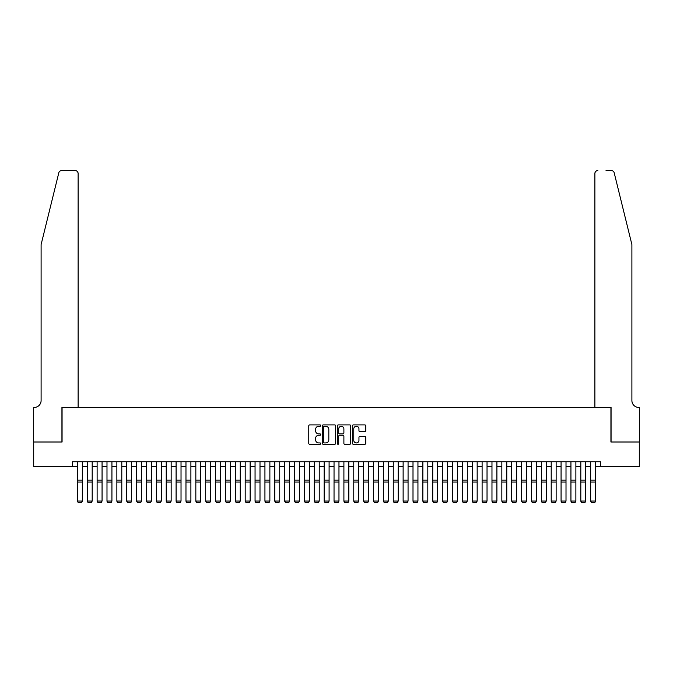 <?xml version="1.0" encoding="UTF-8"?>
<svg xmlns="http://www.w3.org/2000/svg" width="673" height="673" viewBox="0 0 673 673"><rect width="100%" height="100%" fill="white"/><g stroke="black" fill="none" stroke-linecap="round" stroke-linejoin="round"><path stroke-width="1.01" d="M320.71 425.588A0.681 0.681 0 0 0 320.028 424.907L309.731 424.907A0.967 0.967 0 0 0 308.764 425.874L308.764 443.322A0.967 0.967 0 0 0 309.731 444.289L320.028 444.289A0.681 0.681 0 0 0 320.71 443.608A0.681 0.681 0 0 0 320.028 442.927L318.699 442.927A3.104 3.104 0 0 1 315.595 439.831L315.595 438.375A3.104 3.104 0 0 1 318.699 435.28L320.028 435.28A0.681 0.681 0 0 0 320.71 434.598A0.681 0.681 0 0 0 320.028 433.917L318.699 433.917A3.104 3.104 0 0 1 315.595 430.821L315.595 429.366A3.104 3.104 0 0 1 318.699 426.261L320.028 426.261A0.681 0.681 0 0 0 320.71 425.588M364.816 431.738A0.967 0.967 0 0 0 365.784 430.77L365.784 425.874A0.967 0.967 0 0 0 364.816 424.907L353.384 424.907A0.967 0.967 0 0 0 352.416 425.874L352.416 443.322A0.967 0.967 0 0 0 353.384 444.289L364.816 444.289A0.967 0.967 0 0 0 365.784 443.322L365.784 437.408A0.967 0.967 0 0 0 364.816 436.44L359.92 436.44A0.967 0.967 0 0 0 358.953 437.408L358.953 440.335A2.591 2.591 0 0 1 356.362 442.927A2.591 2.591 0 0 1 353.771 440.335L353.771 428.861A2.591 2.591 0 0 1 356.362 426.261A2.591 2.591 0 0 1 358.953 428.861L358.953 430.77A0.967 0.967 0 0 0 359.92 431.738L364.816 431.738M72.44 466.675L33.7 466.675L33.7 442.001L62.076 442.001L62.076 407.451L610.924 407.451L610.924 442.001L639.3 442.001L639.3 466.675L600.56 466.675L600.56 461.745L72.44 461.745L72.44 466.675L77.378 466.675M335.65 425.874A0.967 0.967 0 0 0 334.683 424.907L323.25 424.907A0.967 0.967 0 0 0 322.283 425.874L322.283 443.322A0.967 0.967 0 0 0 323.25 444.289L334.683 444.289A0.967 0.967 0 0 0 335.65 443.322L335.65 425.874M338.317 424.907L349.75 424.907A0.967 0.967 0 0 1 350.717 425.874L350.717 443.322A0.967 0.967 0 0 1 349.75 444.289L344.854 444.289A0.967 0.967 0 0 1 343.886 443.322L343.886 436.247A0.967 0.967 0 0 0 342.919 435.28L339.672 435.28A0.967 0.967 0 0 0 338.704 436.247L338.704 443.608A0.681 0.681 0 0 1 338.023 444.289A0.681 0.681 0 0 1 337.35 443.608L337.35 425.874A0.967 0.967 0 0 1 338.317 424.907M82.316 466.675L87.254 466.675M92.184 466.675L97.122 466.675M102.06 466.675L106.99 466.675M111.928 466.675L116.866 466.675M121.796 466.675L126.734 466.675M131.672 466.675L136.611 466.675M141.54 466.675L146.478 466.675M151.417 466.675L156.346 466.675M161.284 466.675L166.223 466.675M171.161 466.675L176.09 466.675M181.029 466.675L185.967 466.675M190.896 466.675L195.835 466.675M200.773 466.675L205.702 466.675M210.641 466.675L215.579 466.675M220.517 466.675L225.447 466.675M230.385 466.675L235.323 466.675M240.253 466.675L245.191 466.675M250.129 466.675L255.059 466.675M259.997 466.675L264.935 466.675M269.873 466.675L274.803 466.675M279.741 466.675L284.679 466.675M289.609 466.675L294.547 466.675M299.485 466.675L304.415 466.675M309.353 466.675L314.291 466.675M319.229 466.675L324.159 466.675M329.097 466.675L334.035 466.675M338.965 466.675L343.903 466.675M348.841 466.675L353.771 466.675M358.709 466.675L363.647 466.675M368.585 466.675L373.515 466.675M378.453 466.675L383.391 466.675M388.321 466.675L393.259 466.675M398.197 466.675L403.127 466.675M408.065 466.675L413.003 466.675M417.941 466.675L422.871 466.675M427.809 466.675L432.747 466.675M437.677 466.675L442.615 466.675M447.553 466.675L452.483 466.675M457.421 466.675L462.359 466.675M467.298 466.675L472.227 466.675M477.165 466.675L482.104 466.675M487.033 466.675L491.971 466.675M496.91 466.675L501.839 466.675M506.777 466.675L511.716 466.675M516.654 466.675L521.583 466.675M526.522 466.675L531.46 466.675M536.389 466.675L541.328 466.675M546.266 466.675L551.204 466.675M556.134 466.675L561.072 466.675M566.01 466.675L570.94 466.675M575.878 466.675L580.816 466.675M585.746 466.675L590.684 466.675M595.622 466.675L600.56 466.675M324.319 426.261A0.681 0.681 0 0 0 323.637 426.943L323.637 442.254A0.681 0.681 0 0 0 324.319 442.927L325.724 442.927A3.104 3.104 0 0 0 328.819 439.831L328.819 429.366A3.104 3.104 0 0 0 325.724 426.261L324.319 426.261M343.886 428.903A2.591 2.591 0 0 0 341.295 426.312A2.591 2.591 0 0 0 338.704 428.903L338.704 432.949A0.967 0.967 0 0 0 339.672 433.917L342.919 433.917A0.967 0.967 0 0 0 343.886 432.949L343.886 428.903M82.316 461.745L82.316 501.234L81.576 502.462L78.118 502.386L81.576 502.462M78.118 502.462L77.378 501.057L82.316 501.057L81.576 502.386M77.378 461.745L77.378 501.057L78.118 502.386M58.812 172.793C59.561 171.169 59.561 171.169 58.812 172.793C59.561 171.169 59.561 171.169 58.812 172.793L41.103 244.577L41.103 400.544A6.907 6.907 0 0 1 34.197 407.451L33.65 407.451L33.65 442.001L61.933 442.001L61.933 407.451L78.118 407.451L78.118 173.499A2.961 2.961 0 0 0 75.157 170.538L61.68 170.538A2.961 2.961 0 0 0 58.812 172.793M66.963 170.538L75.157 170.538C76.941 170.732 77.933 171.716 78.118 173.499L78.118 407.451M41.103 400.544A6.907 6.907 0 0 1 34.197 407.451M626.47 222.57L614.188 172.793L631.897 244.577L631.897 400.544A6.907 6.907 0 0 0 638.803 407.451L639.35 407.451L639.35 442.001L611.067 442.001L611.067 407.451L594.882 407.451L594.882 173.499L594.882 407.451M606.037 170.538L611.32 170.538A2.961 2.961 0 0 1 614.188 172.793M597.843 170.538A2.961 2.961 0 0 0 594.882 173.499C595.067 171.716 596.059 170.732 597.843 170.538M631.897 400.544A6.907 6.907 0 0 0 638.803 407.451M87.254 501.234L87.995 502.462L87.254 501.057L92.184 501.057L91.444 502.462L87.995 502.386L91.444 502.462M97.122 501.234L97.863 502.462L97.122 501.057L102.06 501.057L101.32 502.462L97.863 502.386L101.32 502.462M106.99 501.234L107.73 502.462L106.99 501.057L111.928 501.057L111.188 502.462L107.73 502.386L111.188 502.462M116.866 501.234L117.607 502.462L116.866 501.057L121.796 501.057L121.056 502.462L117.607 502.386L121.056 502.462M92.184 461.745L92.184 501.057L91.444 502.386M87.254 461.745L87.254 501.057L87.995 502.386M102.06 461.745L102.06 501.057L101.32 502.386M97.122 461.745L97.122 501.057L97.863 502.386M111.928 461.745L111.928 501.057L111.188 502.386M106.99 461.745L106.99 501.057L107.73 502.386M121.796 461.745L121.796 501.057L121.056 502.386M116.866 461.745L116.866 501.057L117.607 502.386M126.734 501.234L127.475 502.462L126.734 501.057L131.672 501.057L130.932 502.462L127.475 502.386L130.932 502.462M131.672 461.745L131.672 501.057L130.932 502.386M126.734 461.745L126.734 501.057L127.475 502.386M136.611 501.234L137.351 502.462L136.611 501.057L141.54 501.057L140.8 502.462L137.351 502.386L140.8 502.462M141.54 461.745L141.54 501.057L140.8 502.386M136.611 461.745L136.611 501.057L137.351 502.386M146.478 501.234L147.219 502.462L146.478 501.057L151.417 501.057L150.676 502.462L147.219 502.386L150.676 502.462M151.417 461.745L151.417 501.057L150.676 502.386M146.478 461.745L146.478 501.057L147.219 502.386M156.346 501.234L157.087 502.462L156.346 501.057L161.284 501.057L160.544 502.462L157.087 502.386L160.544 502.462M161.284 461.745L161.284 501.057L160.544 502.386M156.346 461.745L156.346 501.057L157.087 502.386M166.223 501.234L166.963 502.462L166.223 501.057L171.161 501.057L170.412 502.462L166.963 502.386L170.412 502.462M171.161 461.745L171.161 501.057L170.412 502.386M166.223 461.745L166.223 501.057L166.963 502.386M176.09 501.234L176.831 502.462L176.09 501.057L181.029 501.057L180.288 502.462L176.831 502.386L180.288 502.462M181.029 461.745L181.029 501.057L180.288 502.386M176.09 461.745L176.09 501.057L176.831 502.386M185.967 501.234L186.707 502.462L185.967 501.057L190.896 501.057L190.156 502.462L186.707 502.386L190.156 502.462M190.896 461.745L190.896 501.057L190.156 502.386M185.967 461.745L185.967 501.057L186.707 502.386M195.835 501.234L196.575 502.462L195.835 501.057L200.773 501.057L200.032 502.462L196.575 502.386L200.032 502.462M200.773 461.745L200.773 501.057L200.032 502.386M195.835 461.745L195.835 501.057L196.575 502.386M205.702 501.234L206.443 502.462L205.702 501.057L210.641 501.057L209.9 502.462L206.443 502.386L209.9 502.462M210.641 461.745L210.641 501.057L209.9 502.386M205.702 461.745L205.702 501.057L206.443 502.386M215.579 501.234L216.319 502.462L215.579 501.057L220.517 501.057L219.777 502.462L216.319 502.386L219.777 502.462M220.517 461.745L220.517 501.057L219.777 502.386M215.579 461.745L215.579 501.057L216.319 502.386M225.447 501.234L226.187 502.462L225.447 501.057L230.385 501.057L229.644 502.462L226.187 502.386L229.644 502.462M230.385 461.745L230.385 501.057L229.644 502.386M225.447 461.745L225.447 501.057L226.187 502.386M235.323 501.234L236.063 502.462L235.323 501.057L240.253 501.057L239.512 502.462L236.063 502.386L239.512 502.462M240.253 461.745L240.253 501.057L239.512 502.386M235.323 461.745L235.323 501.057L236.063 502.386M245.191 501.234L245.931 502.462L245.191 501.057L250.129 501.057L249.389 502.462L245.931 502.386L249.389 502.462M250.129 461.745L250.129 501.057L249.389 502.386M245.191 461.745L245.191 501.057L245.931 502.386M255.059 501.234L255.799 502.462L255.059 501.057L259.997 501.057L259.256 502.462L255.799 502.386L259.256 502.462M259.997 461.745L259.997 501.057L259.256 502.386M255.059 461.745L255.059 501.057L255.799 502.386M264.935 501.234L265.675 502.462L264.935 501.057L269.873 501.057L269.133 502.462L265.675 502.386L269.133 502.462M269.873 461.745L269.873 501.057L269.133 502.386M264.935 461.745L264.935 501.057L265.675 502.386M274.803 501.234L275.543 502.462L274.803 501.057L279.741 501.057L279.001 502.462L275.543 502.386L279.001 502.462M279.741 461.745L279.741 501.057L279.001 502.386M274.803 461.745L274.803 501.057L275.543 502.386M284.679 501.234L285.419 502.462L284.679 501.057L289.609 501.057L288.868 502.462L285.419 502.386L288.868 502.462M289.609 461.745L289.609 501.057L288.868 502.386M284.679 461.745L284.679 501.057L285.419 502.386M294.547 501.234L295.287 502.462L294.547 501.057L299.485 501.057L298.745 502.462L295.287 502.386L298.745 502.462M299.485 461.745L299.485 501.057L298.745 502.386M294.547 461.745L294.547 501.057L295.287 502.386M304.415 501.234L305.155 502.462L304.415 501.057L309.353 501.057L308.613 502.462L305.155 502.386L308.613 502.462M309.353 461.745L309.353 501.057L308.613 502.386M304.415 461.745L304.415 501.057L305.155 502.386M314.291 501.234L315.031 502.462L314.291 501.057L319.229 501.057L318.489 502.462L315.031 502.386L318.489 502.462M319.229 461.745L319.229 501.057L318.489 502.386M314.291 461.745L314.291 501.057L315.031 502.386M324.159 501.234L324.899 502.462L324.159 501.057L329.097 501.057L328.357 502.462L324.899 502.386L328.357 502.462M334.035 501.234L334.775 502.462L334.035 501.057L338.965 501.057L338.225 502.462L334.775 502.386L338.225 502.462M343.903 501.234L344.643 502.462L343.903 501.057L348.841 501.057L348.101 502.462L344.643 502.386L348.101 502.462M329.097 461.745L329.097 501.057L328.357 502.386M324.159 461.745L324.159 501.057L324.899 502.386M338.965 461.745L338.965 501.057L338.225 502.386M334.035 461.745L334.035 501.057L334.775 502.386M348.841 461.745L348.841 501.057L348.101 502.386M343.903 461.745L343.903 501.057L344.643 502.386M353.771 501.234L354.511 502.462L353.771 501.057L358.709 501.057L357.969 502.462L354.511 502.386L357.969 502.462M358.709 461.745L358.709 501.057L357.969 502.386M353.771 461.745L353.771 501.057L354.511 502.386M363.647 501.234L364.387 502.462L363.647 501.057L368.585 501.057L367.845 502.462L364.387 502.386L367.845 502.462M368.585 461.745L368.585 501.057L367.845 502.386M363.647 461.745L363.647 501.057L364.387 502.386M373.515 501.234L374.255 502.462L373.515 501.057L378.453 501.057L377.713 502.462L374.255 502.386L377.713 502.462M378.453 461.745L378.453 501.057L377.713 502.386M373.515 461.745L373.515 501.057L374.255 502.386M383.391 501.234L384.132 502.462L383.391 501.057L388.321 501.057L387.581 502.462L384.132 502.386L387.581 502.462M388.321 461.745L388.321 501.057L387.581 502.386M383.391 461.745L383.391 501.057L384.132 502.386M393.259 501.234L393.999 502.462L393.259 501.057L398.197 501.057L397.457 502.462L393.999 502.386L397.457 502.462M398.197 461.745L398.197 501.057L397.457 502.386M393.259 461.745L393.259 501.057L393.999 502.386M403.127 501.234L403.867 502.462L403.127 501.057L408.065 501.057L407.325 502.462L403.867 502.386L407.325 502.462M408.065 461.745L408.065 501.057L407.325 502.386M403.127 461.745L403.127 501.057L403.867 502.386M413.003 501.234L413.744 502.462L413.003 501.057L417.941 501.057L417.201 502.462L413.744 502.386L417.201 502.462M417.941 461.745L417.941 501.057L417.201 502.386M413.003 461.745L413.003 501.057L413.744 502.386M422.871 501.234L423.611 502.462L422.871 501.057L427.809 501.057L427.069 502.462L423.611 502.386L427.069 502.462M427.809 461.745L427.809 501.057L427.069 502.386M422.871 461.745L422.871 501.057L423.611 502.386M432.747 501.234L433.488 502.462L432.747 501.057L437.677 501.057L436.937 502.462L433.488 502.386L436.937 502.462M437.677 461.745L437.677 501.057L436.937 502.386M432.747 461.745L432.747 501.057L433.488 502.386M442.615 501.234L443.356 502.462L442.615 501.057L447.553 501.057L446.813 502.462L443.356 502.386L446.813 502.462M447.553 461.745L447.553 501.057L446.813 502.386M442.615 461.745L442.615 501.057L443.356 502.386M452.483 501.234L453.223 502.462L452.483 501.057L457.421 501.057L456.681 502.462L453.223 502.386L456.681 502.462M457.421 461.745L457.421 501.057L456.681 502.386M452.483 461.745L452.483 501.057L453.223 502.386M462.359 501.234L463.1 502.462L462.359 501.057L467.298 501.057L466.557 502.462L463.1 502.386L466.557 502.462M467.298 461.745L467.298 501.057L466.557 502.386M462.359 461.745L462.359 501.057L463.1 502.386M472.227 501.234L472.968 502.462L472.227 501.057L477.165 501.057L476.425 502.462L472.968 502.386L476.425 502.462M477.165 461.745L477.165 501.057L476.425 502.386M472.227 461.745L472.227 501.057L472.968 502.386M482.104 501.234L482.844 502.462L482.104 501.057L487.033 501.057L486.293 502.462L482.844 502.386L486.293 502.462M487.033 461.745L487.033 501.057L486.293 502.386M482.104 461.745L482.104 501.057L482.844 502.386M491.971 501.234L492.712 502.462L491.971 501.057L496.91 501.057L496.169 502.462L492.712 502.386L496.169 502.462M496.91 461.745L496.91 501.057L496.169 502.386M491.971 461.745L491.971 501.057L492.712 502.386M501.839 501.234L502.588 502.462L501.839 501.057L506.777 501.057L506.037 502.462L502.588 502.386L506.037 502.462M506.777 461.745L506.777 501.057L506.037 502.386M501.839 461.745L501.839 501.057L502.588 502.386M511.716 501.234L512.456 502.462L511.716 501.057L516.654 501.057L515.913 502.462L512.456 502.386L515.913 502.462M516.654 461.745L516.654 501.057L515.913 502.386M511.716 461.745L511.716 501.057L512.456 502.386M521.583 501.234L522.324 502.462L521.583 501.057L526.522 501.057L525.781 502.462L522.324 502.386L525.781 502.462M526.522 461.745L526.522 501.057L525.781 502.386M521.583 461.745L521.583 501.057L522.324 502.386M531.46 501.234L532.2 502.462L531.46 501.057L536.389 501.057L535.649 502.462L532.2 502.386L535.649 502.462M536.389 461.745L536.389 501.057L535.649 502.386M531.46 461.745L531.46 501.057L532.2 502.386M541.328 501.234L542.068 502.462L541.328 501.057L546.266 501.057L545.525 502.462L542.068 502.386L545.525 502.462M546.266 461.745L546.266 501.057L545.525 502.386M541.328 461.745L541.328 501.057L542.068 502.386M551.204 501.234L551.944 502.462L551.204 501.057L556.134 501.057L555.393 502.462L551.944 502.386L555.393 502.462M556.134 461.745L556.134 501.057L555.393 502.386M551.204 461.745L551.204 501.057L551.944 502.386M561.072 501.234L561.812 502.462L561.072 501.057L566.01 501.057L565.27 502.462L561.812 502.386L565.27 502.462M566.01 461.745L566.01 501.057L565.27 502.386M561.072 461.745L561.072 501.057L561.812 502.386M570.94 501.234L571.68 502.462L570.94 501.057L575.878 501.057L575.137 502.462L571.68 502.386L575.137 502.462M575.878 461.745L575.878 501.057L575.137 502.386M570.94 461.745L570.94 501.057L571.68 502.386M580.816 501.234L581.556 502.462L580.816 501.057L585.746 501.057L585.005 502.462L581.556 502.386L585.005 502.462M585.746 461.745L585.746 501.057L585.005 502.386M580.816 461.745L580.816 501.057L581.556 502.386M590.684 501.234L591.424 502.462L590.684 501.057L595.622 501.057L594.882 502.462L591.424 502.386L594.882 502.462M595.622 461.745L595.622 501.057L594.882 502.386M590.684 461.745L590.684 501.057L591.424 502.386M82.316 480.169L77.378 480.169M82.316 482.036L77.378 482.036M92.184 480.169L87.254 480.169M92.184 482.036L87.254 482.036M102.06 480.169L97.122 480.169M102.06 482.036L97.122 482.036M111.928 480.169L106.99 480.169M111.928 482.036L106.99 482.036M121.796 480.169L116.866 480.169M121.796 482.036L116.866 482.036M131.672 480.169L126.734 480.169M131.672 482.036L126.734 482.036M141.54 480.169L136.611 480.169M141.54 482.036L136.611 482.036M151.417 480.169L146.478 480.169M151.417 482.036L146.478 482.036M161.284 480.169L156.346 480.169M161.284 482.036L156.346 482.036M171.161 480.169L166.223 480.169M171.161 482.036L166.223 482.036M181.029 480.169L176.09 480.169M181.029 482.036L176.09 482.036M190.896 480.169L185.967 480.169M190.896 482.036L185.967 482.036M200.773 480.169L195.835 480.169M200.773 482.036L195.835 482.036M210.641 480.169L205.702 480.169M210.641 482.036L205.702 482.036M220.517 480.169L215.579 480.169M220.517 482.036L215.579 482.036M230.385 480.169L225.447 480.169M230.385 482.036L225.447 482.036M240.253 480.169L235.323 480.169M240.253 482.036L235.323 482.036M250.129 480.169L245.191 480.169M250.129 482.036L245.191 482.036M259.997 480.169L255.059 480.169M259.997 482.036L255.059 482.036M269.873 480.169L264.935 480.169M269.873 482.036L264.935 482.036M279.741 480.169L274.803 480.169M279.741 482.036L274.803 482.036M289.609 480.169L284.679 480.169M289.609 482.036L284.679 482.036M299.485 480.169L294.547 480.169M299.485 482.036L294.547 482.036M309.353 480.169L304.415 480.169M309.353 482.036L304.415 482.036M319.229 480.169L314.291 480.169M319.229 482.036L314.291 482.036M329.097 480.169L324.159 480.169M329.097 482.036L324.159 482.036M338.965 480.169L334.035 480.169M338.965 482.036L334.035 482.036M348.841 480.169L343.903 480.169M348.841 482.036L343.903 482.036M358.709 480.169L353.771 480.169M358.709 482.036L353.771 482.036M368.585 480.169L363.647 480.169M368.585 482.036L363.647 482.036M378.453 480.169L373.515 480.169M378.453 482.036L373.515 482.036M388.321 480.169L383.391 480.169M388.321 482.036L383.391 482.036M398.197 480.169L393.259 480.169M398.197 482.036L393.259 482.036M408.065 480.169L403.127 480.169M408.065 482.036L403.127 482.036M417.941 480.169L413.003 480.169M417.941 482.036L413.003 482.036M427.809 480.169L422.871 480.169M427.809 482.036L422.871 482.036M437.677 480.169L432.747 480.169M437.677 482.036L432.747 482.036M447.553 480.169L442.615 480.169M447.553 482.036L442.615 482.036M457.421 480.169L452.483 480.169M457.421 482.036L452.483 482.036M467.298 480.169L462.359 480.169M467.298 482.036L462.359 482.036M477.165 480.169L472.227 480.169M477.165 482.036L472.227 482.036M487.033 480.169L482.104 480.169M487.033 482.036L482.104 482.036M496.91 480.169L491.971 480.169M496.91 482.036L491.971 482.036M506.777 480.169L501.839 480.169M506.777 482.036L501.839 482.036M516.654 480.169L511.716 480.169M516.654 482.036L511.716 482.036M526.522 480.169L521.583 480.169M526.522 482.036L521.583 482.036M536.389 480.169L531.46 480.169M536.389 482.036L531.46 482.036M546.266 480.169L541.328 480.169M546.266 482.036L541.328 482.036M556.134 480.169L551.204 480.169M556.134 482.036L551.204 482.036M566.01 480.169L561.072 480.169M566.01 482.036L561.072 482.036M575.878 480.169L570.94 480.169M575.878 482.036L570.94 482.036M585.746 480.169L580.816 480.169M585.746 482.036L580.816 482.036M595.622 480.169L590.684 480.169M595.622 482.036L590.684 482.036"/></g></svg>
